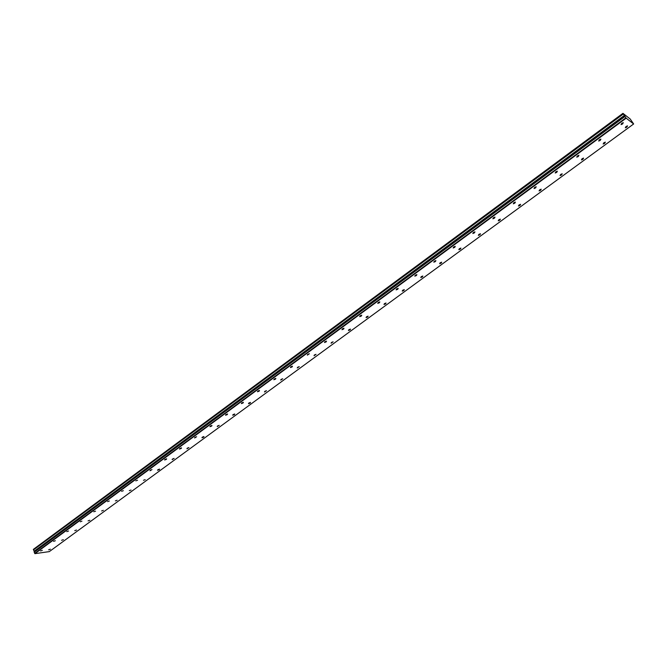 <?xml version="1.0" encoding="UTF-8"?>
<svg xmlns="http://www.w3.org/2000/svg" width="667" height="667" viewBox="0 0 667 667"><rect width="100%" height="100%" fill="white"/><g stroke="black" fill="none" stroke-linecap="round" stroke-linejoin="round"><path stroke-width="1" d="M48.608 549.816L50.384 549.183L48.608 549.816M61.572 540.312L63.348 539.678L61.572 540.312M621.752 123.312L621.06 124.612L622.586 123.945L623.278 122.645L621.752 123.312M599.35 139.795L598.691 141.054L600.233 140.387L600.892 139.128L599.35 139.795M577.372 155.961L576.747 157.179L578.297 156.512L578.923 155.303L577.372 155.961M555.803 171.836L555.202 173.011L556.753 172.353L557.354 171.177L555.803 171.836M74.729 530.665L76.497 530.032L74.729 530.665M88.077 520.885L89.837 520.252L88.077 520.885M101.617 510.955L103.368 510.322L101.617 510.955M115.358 500.884L117.1 500.25L115.358 500.884M129.298 490.662L131.04 490.028L129.298 490.662M143.455 480.282L145.189 479.656L143.455 480.282M157.821 469.751L157.562 470.285L159.288 469.66L159.555 469.118L157.821 469.751M172.411 459.063L172.144 459.613L174.129 458.429L172.411 459.063M187.219 448.199L186.943 448.774L188.928 447.574L187.219 448.199M202.251 437.177L201.968 437.769L203.677 437.143L203.96 436.543L202.251 437.177M217.525 425.98L217.234 426.597L219.226 425.354L217.525 425.98M233.033 414.607L232.733 415.241L234.425 414.616L234.726 413.982L233.033 414.607M248.791 403.06L248.483 403.71L250.167 403.085L250.475 402.426L248.791 403.06M264.799 391.329L264.482 392.004L266.475 390.695L264.799 391.329M281.065 379.398L280.732 380.098L282.733 378.773L281.065 379.398M297.59 367.284L297.249 368.009L299.25 366.65L297.59 367.284M314.39 354.969L314.032 355.719L316.041 354.335L314.39 354.969M331.466 342.454L331.09 343.23L333.108 341.821L331.466 342.454M348.816 329.731L348.441 330.532L350.067 329.89L350.45 329.098L348.816 329.731M366.466 316.792L366.066 317.617L367.692 316.983L368.092 316.158L366.466 316.792M384.409 303.635L384 304.494L385.618 303.852L386.026 303.001L384.409 303.635M402.66 290.262L402.234 291.145L403.835 290.504L404.269 289.62L402.66 290.262M421.219 276.647L420.777 277.564L422.378 276.922L422.82 276.013L421.219 276.647M440.103 262.806L439.645 263.748L441.229 263.106L441.696 262.164L440.103 262.806M459.321 248.724L458.838 249.7L460.422 249.049L460.905 248.074L459.321 248.724M478.873 234.384L478.364 235.393L479.94 234.751L480.448 233.742L478.873 234.384M498.774 219.802L498.249 220.844L499.808 220.193L500.333 219.151L498.774 219.802M519.026 204.952L518.476 206.028L520.035 205.378L520.585 204.294L519.026 204.952M539.653 189.828L539.078 190.945L540.62 190.295L541.195 189.178L539.653 189.828M560.647 174.437L560.047 175.588L561.589 174.937L562.189 173.779L560.647 174.437M582.033 158.754L581.407 159.955L582.933 159.296L583.567 158.096L582.033 158.754M603.818 142.788L603.16 144.022L604.677 143.363L605.344 142.129L603.818 142.788M534.617 187.419L534.05 188.553L535.609 187.894L536.185 186.76L534.617 187.419M513.823 202.718L513.282 203.819L514.849 203.16L515.399 202.068L513.823 202.718M493.405 217.75L492.88 218.809L494.464 218.151L494.989 217.092L493.405 217.75M473.345 232.508L472.845 233.525L474.437 232.875L474.937 231.849L473.345 232.508M453.643 247.007L453.16 247.991L454.761 247.34L455.236 246.348L453.643 247.007M434.275 261.247L433.817 262.206L435.426 261.556L435.884 260.597L434.275 261.247M415.258 275.246L414.816 276.171L416.433 275.521L416.875 274.596L415.258 275.246M396.557 289.003L396.131 289.895L397.757 289.253L398.182 288.361L396.557 289.003M378.181 302.526L377.772 303.393L379.406 302.743L379.815 301.884L378.181 302.526M360.105 315.825L359.721 316.658L361.364 316.016L361.756 315.174L360.105 315.825M342.338 328.889L341.963 329.698L343.622 329.056L343.997 328.247L342.338 328.889M324.871 341.746L324.504 342.53L326.171 341.888L326.53 341.104L324.871 341.746M307.687 354.394L307.337 355.144L309.363 353.752L307.687 354.394M290.787 366.825L290.445 367.559L292.129 366.917L292.463 366.183L290.787 366.825M274.154 379.064L273.829 379.765L275.521 379.131L275.846 378.422L274.154 379.064M257.796 391.095L257.479 391.779L259.18 391.145L259.488 390.462L257.796 391.095M121.577 491.321L123.345 490.687L121.577 491.321M107.57 501.626L109.346 500.992L107.57 501.626M93.772 511.781L95.548 511.147L93.772 511.781M80.173 521.786L81.949 521.152L80.173 521.786M626.013 126.522L625.321 127.797L626.83 127.139L627.53 125.855L626.013 126.522M40.545 550.942L42.338 550.308L40.545 550.942M53.56 541.371L55.353 540.729L53.56 541.371M66.767 531.649L68.559 531.007L66.767 531.649M135.801 480.857L137.56 480.223L135.801 480.857M150.242 470.235L149.983 470.777L151.993 469.601L150.242 470.235M164.899 459.455L164.632 460.013L166.375 459.371L166.642 458.813L164.899 459.455M179.782 448.499L179.506 449.074L181.249 448.441L181.516 447.865L179.782 448.499M194.897 437.377L194.622 437.977L196.623 436.743L194.897 437.377M210.255 426.08L209.963 426.697L211.689 426.063L211.973 425.446L210.255 426.08M225.846 414.607L225.554 415.241L227.264 414.607L227.564 413.965L225.846 414.607M241.696 402.943L241.387 403.602L243.096 402.968L243.397 402.309L241.696 402.943M633.65 123.97L49.3 551.617L34.917 553.66L626.163 118.176L633.65 123.97L630.19 118.993L622.936 113.34L623.295 113.907L33.517 549.891L623.362 113.99L624.354 115.441L34.1 551.267L624.354 115.441M33.567 549.95L34.1 551.2M34.917 553.66L34.1 551.267M33.517 549.891L33.4 549.35L622.936 113.34M624.379 115.499L626.163 118.176M34.651 553.46L625.888 117.842M34.15 552.293L624.962 116.483M622.986 113.457L33.35 549.5M34.317 551.792L624.796 116.108"/></g></svg>
